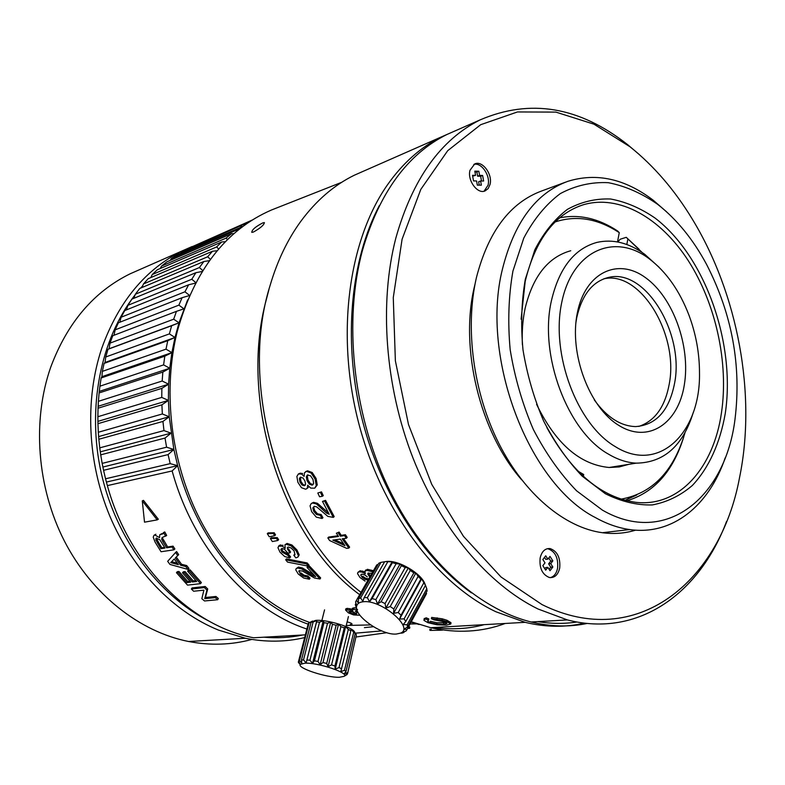 <?xml version="1.0" encoding="UTF-8"?>
<svg xmlns="http://www.w3.org/2000/svg" width="785" height="785" viewBox="0 0 785 785"><rect width="100%" height="100%" fill="white"/><g stroke="black" fill="none" stroke-linecap="round" stroke-linejoin="round"><path stroke-width="1.18" d="M622.917 498.877L621.808 499.378M617.854 241.986L620.16 239.248L626.244 237.335L642.14 252.485M626.244 237.335L639.088 249.247M570.734 250.739C548.126 257.087 532.927 276.251 525.145 308.25C522.712 319.681 521.789 331.829 522.388 344.684M536.567 404.285C555.692 443.653 579.889 464.72 609.16 467.487L619.228 466.938L628.814 464.337M693.44 411.978C683.127 445.694 664.041 462.748 636.193 463.15C626.989 462.659 617.746 459.647 608.434 454.113C567.634 431.505 538.824 355.291 551.423 300.704C559.087 268.176 574.218 248.747 596.806 242.428C612.83 238.807 628.805 242.761 644.711 254.291L658.998 267.185M648.979 258.608C666.22 271.688 679.565 290.607 689.034 315.364C696.001 334.165 699.484 353.348 699.494 372.904C700.642 432.79 658.841 474.169 615.155 446.537C577.044 424.292 550.648 354.163 561.736 302.47C572.255 250.435 614.302 232.409 648.979 258.608M575.905 322.645L576.749 317.621C581.999 294.591 592.734 281.158 608.964 277.331C645.466 268.421 684.451 333.291 674.629 383.011C669.271 410.516 656.27 425.038 635.624 426.589C620.592 426.137 606.805 417.237 594.274 399.869M638.784 426.441C654.857 421.035 665.003 406.934 669.222 384.14C679.094 334.606 640.187 270.02 603.685 278.871M577.328 312.93C585.296 272.267 618.001 257.294 645.545 277.684C673.226 297.515 690.712 346.303 684.343 384.728C678.377 423.39 648.518 443.917 618.943 425.48C589.26 407.66 568.929 353.319 577.328 312.93M583.343 476.367L583.697 474.493L577.897 471.128M581.675 474.817L583.697 474.493M555.103 221.959C576.367 214.972 597.748 218.544 619.267 232.654L617.667 231.025C598.455 218.338 579.085 213.952 559.577 217.867M619.267 232.654L617.501 241.917M626.822 244.508L627.863 238.964M636.704 495.031L625.027 500.31M683.745 436.951C673.128 471.304 654.17 492.578 626.872 500.771M685.011 432.692C673.648 471.324 652.335 493.471 621.043 499.142M357.558 609.484L352.19 609.464L352.887 610.897L349.619 609.876L345.586 610.053L345.832 608.777L347.323 608.355L352.043 609.219M352.347 608.512L354.025 607.727L356.557 607.933M268.156 532.887L274.2 532.74L275.535 534.889L274.691 535.684L269.235 536.763L267.302 533.663L268.156 532.887M271.208 537.725L277.272 537.607L278.626 539.678L277.792 540.502L272.346 541.552L270.364 538.53L271.208 537.725M287.683 549.686L288.468 548.803L290.587 552.051L289.812 552.944L287.271 547.901L288.242 547.047L291.078 547.969L294.051 550.854L295.032 554.76L293.816 555.28L294.581 554.357M288.615 554.377L287.85 555.289L281.943 552.022L280.824 549.539L281.619 548.666L282.728 551.139L288.615 554.377L290.617 556.957L289.479 557.909L284.631 556.486L279.98 552.14L277.949 547.675L279.313 545.33L283.071 545.3L282.266 546.164L278.508 546.183M293.816 555.28L295.837 557.87L297.858 557.115L298.437 555.8L296.161 550.854L291.117 545.879L286.289 544.29L284.965 544.761L287.104 543.436L291.922 545.006L296.936 549.961L299.193 554.877L298.163 556.742M286.427 558.871L307.171 562.943L309.094 565.18L308.387 566.162L287.555 562.109L285.681 559.803L286.427 558.871M300.194 573.874L300.861 572.873L304.099 575.228L307.828 575.945L310.036 578.172L309.408 579.212L307.171 576.975L303.452 576.249L300.194 573.874L299.016 570.773L302.402 571.009L314.618 578.064L320.015 578.987L320.653 577.937L309.692 566.289L308.996 567.28L320.015 578.987M309.692 566.289L307.71 566.436L307.013 567.427L315.629 576.7L312.822 575.758L301.685 568.939L297.75 568.055L296.151 568.625L298.447 567.084L302.372 567.947L313.892 574.914M408.514 626.822L409.819 627.068L409.593 628.324L407.876 628M347.137 621.828C350.738 622.839 352.347 623.624 351.984 624.183L350.257 624.497M484.208 624.664C468.203 628.932 451.522 629.874 434.164 627.509M419.102 624.507L411.036 622.171M359.677 594.687C284.307 539.874 239.523 406.13 265.163 303.991L269.039 289.174M277.203 207.74L271.551 209.968C225.864 229.799 194.425 270.305 177.243 331.476C163.211 387.8 169.913 454.917 195.563 510.319C221.409 565.632 264.466 606.501 309.761 622.476M253.388 232.066L251.779 232.36C251.877 229.809 255.537 226.659 262.749 222.93L264.368 222.577C264.103 224.942 260.443 228.101 253.388 232.066M458.685 626.116L463.925 625.812M440.208 628.962L440.257 630.227L442.72 630.061M431.191 629.128L431.25 630.384L440.257 630.227M431.25 630.384L429.915 630.355M407.68 628.353L409.593 628.324M296.151 568.625L295.768 569.89L298.29 574.051L303.658 578.025L309.408 579.212M307.828 575.945L307.171 576.975M307.013 567.427L308.996 567.28M307.171 562.943L306.454 563.915L285.681 559.803M306.454 563.915L308.387 566.162M284.965 544.761L285.181 548.381L282.266 546.164M287.85 555.289L289.861 557.88M280.824 549.539L281.893 548.421L284.464 549.323L287.869 553.121L289.812 552.944M277.272 537.607L276.438 538.422L270.364 538.53M276.438 538.422L277.792 540.502M274.2 532.74L273.347 533.535L267.302 533.663M273.347 533.535L274.691 535.684M345.586 610.053L348.403 612.879L353.613 614.93L359.677 615.244M364.426 627.637L373.395 626.715M357.381 611.309L357.136 612.585L355.271 611.122L357.175 610.494M356.773 613.841L353.289 613.978L350.385 612.82L348.825 611.289L352.318 611.466L356.773 613.841M350.385 612.82L350.64 611.554L355.448 613.056M339.493 677.259L344.046 676.346C349.943 673.177 317.994 662.383 304.865 663.188L300.38 664.345C296.416 667.917 326.658 677.847 339.493 677.259M347.313 673.775L346.568 674.845M347.137 674.492L344.782 675.689L347.588 673.55L356.419 634.869L347.588 673.55M347.294 672.706L344.124 673.883L346.028 671.391L355.193 633.456L354.329 631.68L356.419 634.869M316.561 621.946L306.179 662.815L303.501 659.92L313.127 621.995L316.875 620.513L316.561 621.946L319.534 622.132L323.204 620.906L323.989 622.662L327.541 623.261L330.74 622.162L332.477 624.31L336.147 625.243L338.541 624.154L340.935 626.665L344.272 627.823L345.626 626.607L348.314 629.452L350.885 630.679L351.111 629.227L353.682 632.308L344.487 670.312L346.028 671.391M344.487 670.312L340.818 671.597L350.885 630.679M348.314 629.452L339.012 667.584L341.632 668.771M339.012 667.584L335.224 669.095L334.92 666.004L344.272 627.823M340.935 626.665L331.545 664.875L334.92 666.004M331.545 664.875L328.042 666.701L326.697 663.462L336.147 625.243M332.477 624.31L322.988 662.52L326.697 663.462M322.988 662.52L320.152 664.699L318.003 661.441L327.541 623.261M323.989 622.662L314.422 660.813L318.003 661.441M314.422 660.813L312.548 663.345L309.938 660.214L319.534 622.132M306.945 659.969L309.938 660.214M354.663 632.17C353.358 627.401 326.638 619.296 315.698 620.395L309.28 622.75M353.682 632.308L355.193 633.456M301.46 660.087L301.823 663.168L299.487 660.587L309.104 622.848L312.518 621.043L311.096 622.24L301.46 660.087L303.501 659.92M308.309 623.457L298.634 661.147L299.487 660.587M298.634 661.147L299.988 664.336L298.339 662.118L308.044 624.467M298.751 662.991L298.339 662.118M316.875 620.513L306.179 662.815M311.096 622.24L313.127 621.995M323.204 620.906L312.548 663.345M308.24 623.486L309.104 622.848M330.74 622.162L320.152 664.699M338.541 624.154L328.042 666.701M345.626 626.607L335.224 669.095M187.635 299.909L179.009 322.831L174.996 337.471L171.895 352.632L169.756 368.243L168.589 384.199L168.412 400.409L169.236 416.757L173.868 449.481L177.645 465.652C197.339 541.65 250.817 603.959 308.328 624.232M355.34 633.181L381.716 630.904M172.141 470.951L107.368 485.621L105.543 478.781L170.198 463.641L177.645 465.652L172.141 470.951C193.159 547.773 248.276 609.778 306.788 628.991M356.419 636.939L386.819 632.7M409.888 624.281L410.496 623.996M166.587 447.195L173.868 449.481L168.088 454.603L103.571 470.323L102.168 463.395L166.587 447.195L165.017 438.069L100.725 454.839L99.754 447.852L163.967 430.602L162.946 421.437L98.851 439.257L98.321 432.26L162.348 413.97L161.896 404.825L97.948 423.684L97.87 416.727L161.759 397.406L161.867 388.349L98.046 408.22L98.4 401.331L162.171 381.019L162.838 372.09L99.106 392.951L99.901 386.191L163.604 364.897L164.811 356.174L101.137 377.977L101.913 376.682L102.354 371.384L166.008 349.158L167.755 340.68L104.101 363.396L105.033 362.484L105.74 356.998L169.383 333.89L171.65 325.716L107.987 349.286L109.027 348.766L110.018 343.133L173.691 319.191L176.448 311.351L112.755 335.735L110.018 343.133M170.198 463.641L168.088 454.603M163.967 430.602L171.061 433.153L165.017 438.069M162.348 413.97L169.236 416.757L162.946 421.437M161.759 397.406L168.412 400.409L161.896 404.825M162.171 381.019L168.589 384.199L161.867 388.349M163.604 364.897L169.756 368.243L162.838 372.09M166.008 349.158L171.895 352.632L164.811 356.174M169.383 333.89L174.996 337.471L167.755 340.68M173.691 319.191L179.009 322.831L171.65 325.716M113.962 335.274L115.169 329.847L178.892 305.129L183.916 308.819L176.448 311.351M189.509 295.543L182.12 297.682L118.358 322.812L115.169 329.847M178.892 305.129L182.12 297.682M195.524 283.11L188.626 284.778L124.756 310.575L121.135 317.228L184.946 291.794L188.626 284.778M184.946 291.794L189.558 295.415M202.187 271.473L195.887 272.699L131.909 299.114L127.876 305.336L191.795 279.244L195.887 272.699M191.795 279.244L195.799 282.59M209.428 260.669L203.874 261.503L139.75 288.458L135.344 294.228L199.39 267.557L203.874 261.503M199.39 267.557L202.765 270.54M217.19 250.749L212.509 251.239L148.228 278.675L143.478 283.954L207.672 256.774L212.509 251.239M207.672 256.774L210.409 259.335M225.403 241.731L221.753 241.947L157.285 269.785L152.221 274.573L216.591 246.951L221.753 241.947M216.591 246.951L218.681 249.012M233.979 233.636L231.526 233.675L166.862 261.847L161.524 266.105L226.08 238.11L231.526 233.675M226.08 238.11L227.522 239.611M242.859 226.463L176.89 254.86L171.307 258.589L236.069 230.299L241.76 226.433M236.069 230.299L236.874 231.173M180.815 253.143L181.521 252.044L249.345 221.9M107.368 485.621C129.005 564.837 190.873 625.988 253.624 637.783L305.296 634.849M143.469 500.359L158.305 519.219L157.186 519.886L142.291 500.879L143.469 500.359M154.017 535.282L155.881 534.242L154.017 535.282L153.222 537.117L155.067 542.072L161.062 551.737L173.877 549.834L174.878 548.97L173.063 546.134L172.043 546.978L173.877 549.834M161.877 533.633L159.748 534.801L163.3 533.309M164.742 531.926L163.27 532.74L164.742 531.926L166.675 535.419L165.596 536.204M163.82 540.688L162.78 541.483L161.739 539.383L162.78 538.598L167.647 546.959L173.063 546.134M175.605 552.454L176.596 551.57L178.686 554.661L176.262 557.085L181.541 564.268L186.702 565.583L188.979 568.448L188.076 569.439L169.962 564.435L167.666 561.324L175.605 552.454L177.714 555.564L178.686 554.661M178.96 571.47L178.077 572.461L176.448 572.667L177.331 571.676L178.96 571.47L187.772 581.528L189.931 581.283M185.024 571.568L184.141 572.569L182.493 572.775L183.376 571.774L185.024 571.568L193.218 580.9L195.828 580.606M190.166 569.91L189.273 570.911L187.605 571.117L188.488 570.116L190.166 569.91L201.352 582.578L200.548 583.657L187.527 585.119L176.448 572.667M191.354 589.005L192.129 587.906L205.179 586.483L207.721 588.966L205.444 597.493L215.934 596.463L218.358 598.533L217.68 599.72L204.532 600.967L201.843 598.7L203.904 590.153L193.64 591.233L191.354 589.005L204.404 587.592L206.955 590.094L207.721 588.966M106.534 482.039L177.645 465.652M142.291 500.879L144.518 522.172L157.186 519.886M167.647 546.959L166.636 547.793L172.043 546.978M162.78 541.483L166.636 547.793M161.739 539.383L162.053 537.617L166.675 535.419M163.673 532.681L165.615 536.184M163.27 532.74L163.172 533.663L162.004 534.114L163.074 533.358M160.807 534.389L162.004 534.114M159.748 534.801L159.541 537.637L154.812 534.987M186.702 565.583L185.79 566.554L188.076 569.439M185.79 566.554L180.619 565.229L181.541 564.268M176.262 557.085L175.3 557.998L180.619 565.229M175.3 557.998L177.714 555.564M189.273 570.911L200.548 583.657M187.605 571.117L196.642 581.489L192.394 581.97L193.218 580.9M184.141 572.569L192.394 581.97M182.493 572.775L190.735 582.156L186.958 582.598L187.772 581.528M178.077 572.461L186.958 582.598M215.934 596.463L215.227 597.64L217.68 599.72M205.444 597.493L204.748 598.661L215.227 597.64M204.748 598.661L206.955 590.094M205.179 586.483L204.404 587.592M191.834 246.873L252.181 220.075M250.768 220.968L187.321 248.865L181.521 252.044M170.267 260.355L171.307 258.589M160.248 268.509L161.524 266.105M150.808 277.576L152.221 274.573M141.987 287.526L143.478 283.954M133.843 298.32L135.344 294.228M126.424 309.908L127.876 305.336M119.781 322.242L121.135 317.228M107.987 349.286L105.74 356.998M104.101 363.396L102.354 371.384M101.137 377.977L99.901 386.191M99.106 392.951L98.4 401.331M98.046 408.22L97.87 416.727M97.948 423.684L98.321 432.26M98.851 439.257L99.754 447.852M100.725 454.839L102.168 463.395M103.571 470.323L105.543 478.781M165.007 548.048L160.866 548.676L155.862 540.002L156.205 538.147L159.757 539.697L165.007 548.048M170.708 562.619L174.221 559.028L178.372 564.67L170.708 562.619L171.65 561.687L177.253 563.179M160.866 548.676L161.877 547.832L158.727 542.72L157.697 543.524M164.605 547.42L161.877 547.832M155.862 540.002L156.902 539.226L158.727 542.72M174.241 559.057L171.65 561.687M103.021 467.006L173.868 449.481M100.441 451.807L171.061 433.153M98.822 436.538L169.236 416.757M98.164 421.3L168.412 400.409M98.468 406.179L168.589 384.199M99.724 391.273L169.756 368.243M101.913 376.682L171.895 352.632M105.033 362.484L174.996 337.471M109.027 348.766L179.009 322.831M424.175 618.943L426.098 617.785L425.823 619.071L424.018 619.689L423.978 620.395L427.943 622.701L437.049 624.801L446.459 625.164L450.796 624.026L446.763 621.592L442.004 620.13L431.387 618.717L434.164 619.895L444.526 621.769L447.048 623.457L443.476 624.301L436.676 624.065L430.229 622.574L430.455 621.269L436.872 622.75L446.42 622.623M431.387 618.717L431.652 617.422L442.249 618.815L446.989 620.278L450.983 622.701L450.796 624.026M426.098 617.785L428.855 618.953L427.854 620.513M584.187 623.104C565.426 627.558 545.742 627.293 525.126 622.328L495.914 611.76C436.47 583.697 380.941 509.965 358.323 421.653C335.764 333.331 348.746 240.328 387.231 185.172C402.705 163.152 420.731 147.089 441.298 136.963L451.267 132.577M411.262 621.769L430.729 627.706C457.155 633.544 481.99 632.131 505.216 623.467M364.211 170.865L354.339 175.212C333.978 185.172 316.1 200.607 300.684 221.507C287.585 239.523 277.419 260.748 270.177 285.181C237.875 386.652 281.295 531.278 361.012 592.351M307.308 488.074L308.299 487.475L306.552 488.829L307.308 488.074L307.671 485.199L310.723 488.103L314.736 488.182L316.267 485.542L315.089 479.056L311.174 473.031L306.523 471.314L304.462 472.815L304.089 476.407L301.607 474.042L298.398 473.963L296.867 476.475L297.898 482.343L301.45 487.701L305.561 489.192L306.552 488.829M298.398 473.963L300.253 473.178L302.637 473.532L301.607 474.042M305.64 471.618L307.553 470.814L312.195 472.511L316.1 478.497L317.258 484.944L314.736 488.182M317.817 493.009L321.507 491.881L323.263 495.639L322.292 496.297L319.573 496.777L317.817 493.009L321.507 491.881M312.813 507.905L313.745 507.208L314.618 510.544L317.434 513.763L321.173 514.567L322.949 517.717L322.046 518.483L320.26 515.313L316.522 514.509L313.696 511.27L312.813 507.905L314.275 506.296L316.738 506.924L327.836 516.383L333.301 517.384L334.194 516.609L325.549 500.369L324.597 501.046L333.301 517.384M325.549 500.369L322.478 501.409L329.239 514.293L326.531 513.096L316.492 503.99L312.577 503.028L311.243 503.528L313.529 502.351L317.434 503.303L328.522 512.988M339.1 532.083L336.373 533.211L339.1 532.083L341.23 535.321L345.41 534.732L344.576 535.615L346.371 538.255L342.201 538.824L348.834 548.087L346.685 548.362L329.622 540.541L327.845 537.941L328.67 537.068L338.05 535.762M345.41 534.732L347.186 537.362L346.371 538.255M343.506 538.647L349.619 547.145L348.834 548.087M364.986 571.146L367.38 569.311L372.787 570.567L372.139 571.647L366.713 570.381L364.858 571.343L365.3 573.747L362.071 572.108L359.412 571.804L357.872 572.422L360.07 570.744L364.446 571.774M576.955 622.005C564.317 623.957 551.266 623.83 537.803 621.612M471.442 592.881C421.8 557.586 379.086 490.439 360.953 414.568C342.986 338.659 350.895 259.472 379.322 205.611M430.229 622.574L427.727 621.2M425.823 619.071L428.6 620.248M320.525 492.519L322.292 496.297M311.243 503.528L310.046 505.815L311.645 511.653L316.296 517.129L322.046 518.483M321.173 514.567L320.26 515.313M322.478 501.409L324.597 501.046M341.23 535.321L340.405 536.194L344.576 535.615M338.257 532.946L340.405 536.194M336.373 533.211L338.512 536.459L327.845 537.941M357.872 572.422L357.538 573.629L360.03 577.554L365.094 581.116M305.581 484.198L304.286 485.738L301.931 484.944L299.958 481.97L299.379 478.693L300.233 477.339L303.039 478.016L304.933 481.019L305.581 484.198M313.666 483.423L312.106 485.169L309.329 484.139L307.004 480.577L306.317 476.75L307.308 475.043L310.566 475.808L312.979 479.458L313.666 483.423M344.978 545.683L332.82 540.109L340.307 539.089L344.978 545.683M367.782 574.021L368.43 572.942L370.039 575.493L369.411 576.582L367.782 574.021L367.988 573.197L371.678 573.295M362.16 577.348L362.788 576.268L365.594 578.241L368.302 578.8L367.684 579.899L364.976 579.34L362.16 577.348L360.766 575.169L361.895 574.169L364.544 574.797L367.292 576.828M300.89 477.084L300.39 478.153L300.969 481.421L302.932 484.374L304.678 485.199M307.946 474.807L307.337 476.21L308.014 480.027L310.33 483.57L313.097 484.58L312.106 485.169M334.92 539.825L343.604 543.789M396.317 634.044L400.33 633.191C415.01 628.216 381.314 599.347 363.337 601.752C359.559 602.105 357.342 603.537 356.684 606.049C353.407 615.577 381.696 635.507 396.317 634.044M404.324 631.65L403.853 632.524L401.645 633.201M400.33 633.191L403.833 632.524L401.822 632.514L406.051 631.022L407.062 629.501L403.941 629.276L407.513 626.96L427.069 590.938L426.775 588.691L407.16 624.762L407.513 626.96M407.16 624.762L403.176 624.595L405.786 621.475L425.48 585.355L425.107 584.393M384.562 561.854L364.22 597.522L362.827 601.33L360.619 597.934L380.96 562.374L385.464 561.628L392.127 561.824L392.392 562.708L396.131 563.728L400.075 563.993L401.341 565.691L405.227 567.526L408.328 567.898L410.3 570.44L413.842 572.864L415.844 573.05L418.14 576.367L420.888 579.065L421.682 578.79L423.861 582.715L404.108 618.865L405.786 621.475M404.108 618.865L399.594 619.041L401.037 615.224L420.888 579.065M418.14 576.367L398.221 612.526L401.037 615.224M398.221 612.526L393.599 613.291L393.834 608.993L413.842 572.864M410.3 570.44L390.224 606.54L393.834 608.993M390.224 606.54L385.926 608.071L385.072 603.567L405.227 567.526M401.341 565.691L381.127 601.683L385.072 603.567M381.127 601.683L377.546 604.038L375.858 599.642L396.131 563.728M392.392 562.708L372.08 598.543L375.858 599.642M372.08 598.543L369.519 601.702L367.36 597.689L387.692 561.952M364.22 597.522L367.36 597.689M425.097 584.413C421.869 573.609 398.103 559.607 386.259 561.52L385.464 561.638M423.861 582.715L425.48 585.355M425.391 585.08L426.775 588.691M426.343 592.283L426.098 594.422M380.96 562.374L378.821 563.218L358.5 598.7L360.619 597.934M358.5 598.7L358.294 602.949L356.449 600.319L376.741 564.925L378.144 564.405M356.684 606.049L355.576 601.909L356.449 600.319M355.929 603.842L356.429 606.324L355.301 604.519L355.87 603.528M357.008 610.023L355.301 604.519M392.127 561.824L369.519 601.702M375.907 566.378L376.741 564.925M400.075 563.993L377.546 604.038M408.328 567.898L385.926 608.071M415.844 573.05L393.599 613.291M421.682 578.79L399.594 619.041M426.569 593.558L407.062 629.501M139.426 269.716L130.202 273.779C93.778 291.667 67.284 322.831 50.691 367.262C31.989 420.76 36.944 487.436 64.429 541.11C92.071 594.726 139.877 631.886 188.586 641.492C210.488 645.653 231.575 644.976 251.867 639.432M304.59 637.606C285.534 642.101 265.801 642.316 245.371 638.254L218.505 630.1C173.632 611.858 132.587 570.018 109.871 516.216C87.361 462.336 84.643 399.29 101.805 348.147C118.633 301.45 145.667 268.931 182.895 250.601L192.06 246.559M302.784 634.986C290.205 637.597 277.262 638.333 263.956 637.204M559.695 568.095C560.568 557.752 557.379 551.247 550.128 548.578C545.124 548.215 541.797 551.335 540.149 557.949C539.216 568.134 542.307 574.659 549.412 577.524C554.612 578.045 558.037 574.905 559.695 568.095M547.184 548.725L548.018 548.803C555.27 551.472 558.459 557.968 557.576 568.291C556.467 573.413 554.073 576.533 550.383 577.652M490.026 184.455C492.852 174.319 482.304 160.101 474.699 163.957L469.999 170.257C467.114 180.305 477.496 194.464 485.042 190.941L488.172 188.557L490.026 184.455M473.855 164.389C481.48 162.152 490.674 175.732 488.044 185.221L484.041 191.236M546.88 427.629C571.941 472.874 601.673 497.778 636.066 502.351C679.486 507.238 713.722 467.487 721.484 412.665C728.843 362.896 715.881 303.697 688.298 260.698C660.685 217.896 619.208 194.003 583.069 204.836C554.642 214.207 535.35 239.71 525.204 281.344L521.083 319.201M525.302 279.313L534.899 249.679C543.769 232.576 554.612 219.133 567.437 209.34C581.037 201.873 595.413 198.428 610.544 198.998C625.763 201.794 640.599 208.153 655.043 218.053C705.185 256.312 735.81 343.222 725.281 413.352C720.179 442.838 708.904 467.948 692.35 485.473C680.428 495.659 667.083 502.135 652.296 504.932C636.959 505.373 621.298 501.635 605.323 493.706L582.244 476.21C567.614 460.893 554.75 442.514 543.662 421.084C533.967 398.378 527.078 374.612 522.987 349.786C520.7 325.039 521.466 301.548 525.302 279.313M657.536 204.247C676.847 219.358 693.253 239.523 706.755 264.761C732.14 314.402 741.55 365.888 735.005 419.239C725.389 497.386 665.915 546.831 602.37 510.093L576.573 490.802C560.186 473.816 545.771 453.357 533.329 429.434C522.447 404.069 514.734 377.497 510.181 349.727C507.65 322.046 508.572 295.817 512.939 271.031L523.791 238.081C533.8 219.133 545.967 204.306 560.313 193.601C575.513 185.495 591.507 181.855 608.326 182.689C625.194 185.976 641.6 193.169 657.536 204.247M725.183 457.871C709.081 505.422 672.657 535.753 629.648 529.551C618.354 527.971 606.991 524.007 595.57 517.668C528.913 484.119 480.155 357.587 502.41 269.255C514.195 222.273 535.988 192.963 567.781 181.345C596.561 172.435 625.066 178.744 653.297 200.293L666.681 211.911M565.367 182.238L542.033 190.843C510.221 202.481 488.349 231.398 476.416 277.605C464.74 328.051 473.316 392.755 498.936 443.613C524.655 494.442 564.925 527.677 602.38 532.721C613.968 534.242 625.037 533.388 635.565 530.169M456.821 130.143L446.842 134.529C407.346 154.213 379.194 192.933 362.366 250.7C343.634 320.466 352.632 410.977 386.828 484.404C421.162 557.811 477.211 608.65 531.16 621.985C550.668 626.724 569.37 627.205 587.249 623.437M639.245 154.488L627.666 144.685C579.467 106.662 530.297 98.39 480.165 119.869C440.601 139.622 412.488 179.068 395.807 238.189C379.037 303.138 385.013 386.043 412.802 457.537C440.777 528.972 488.456 584.707 538 608.983L567.408 619.924C638.627 638.274 699.71 593.009 726.537 521.495M475.043 284.033L474.533 286.191C459.362 347.804 479.949 432.398 521.593 479.753M630.012 146.775C653.895 165.9 674.678 190.048 692.38 219.231C737.959 294.11 756.661 394.629 739.548 477.584C720.404 581.469 636.615 651.55 541.993 604.568L501.065 577.024L463.425 536.283L431.76 484.384L408.494 424.538L395.365 360.796L393.275 297.593L402.087 239.239L420.809 189.381L447.715 150.681L480.685 124.697L517.452 111.951L555.849 112.098L593.921 124.158L630.012 146.775M630.571 497.18L626.665 499.741M481.509 181.001L480.646 176.232L477.623 176.193L476.868 172.023L474.945 171.993M475.563 175.359L472.511 175.31L473.532 180.913L476.573 180.952L477.329 185.142L481.372 185.172L480.606 180.992L483.629 181.021L482.618 175.457L479.596 175.408L478.84 171.228L474.797 171.159L475.563 175.359L472.658 176.134M479.252 185.162L478.634 181.767L480.606 180.992M482.618 175.457L480.646 176.232M479.596 175.408L477.623 176.193M478.84 171.228L476.868 172.023M544.819 568.782L545.752 567.565L547.861 567.369L550 570.724L552.856 566.996L550.717 563.64L552.856 560.863L550.756 561.069L548.784 557.978M549.117 569.331L550.746 567.202L548.617 563.846L550.756 561.069M552.856 560.863L550.01 556.388L547.871 559.155L545.761 559.371L544.496 557.379M548.617 563.846L550.717 563.64M552.856 566.996L550.746 567.202M547.871 559.155L545.722 555.79L542.847 559.499L544.996 562.874L542.837 565.671L545.703 570.165L547.861 567.369M208.996 621.112C158.658 595.599 116.219 538.981 101.343 473.424C86.595 407.827 100.647 338.904 135.138 294.797M140.672 288.075L142.713 285.769M303.452 576.249L304.099 575.228M298.781 571.5L299.448 570.528M312.822 575.758L313.48 574.728M307.485 572.432L308.162 571.431M301.685 568.939L302.372 567.947M297.75 568.055L298.447 567.084M298.437 555.8L299.193 554.877M296.161 550.854L296.936 549.961M291.117 545.879L291.922 545.006M286.289 544.29L287.104 543.436M279.803 545.712L280.608 544.859M281.943 552.022L282.728 551.139M287.271 547.901L288.016 547.086M353.78 609.023L354.025 607.727M352.151 609.523L352.396 608.238M349.619 609.876L349.875 608.601M347.068 609.641L347.323 608.355M353.289 613.978L353.535 612.712M356.135 613.242L355.919 614.341M156.696 537.951L155.822 538.598M446.763 621.592L446.989 620.278M442.004 620.13L442.249 618.815M436.882 619.13L437.147 617.824M443.476 624.301L443.662 622.986M436.676 624.065L436.872 622.75M316.267 485.542L317.258 484.944M315.089 479.056L316.1 478.497M311.174 473.031L312.195 472.511M306.523 471.314L307.553 470.814M299.222 473.679L300.253 473.178M316.522 514.509L317.434 513.763M313.696 511.27L314.618 510.544M326.531 513.096L327.443 512.35M321.732 508.611L322.664 507.895M316.492 503.99L317.434 503.303M312.577 503.028L313.529 502.351M366.713 570.381L367.38 569.311M362.071 572.108L362.729 571.038M359.412 571.804L360.07 570.744M301.931 484.944L302.932 484.374M305.257 485.179L304.286 485.738M300.39 478.153L299.379 478.693M300.969 481.421L299.958 481.97M309.329 484.139L310.33 483.57M307.337 476.21L306.317 476.75M308.014 480.027L307.004 480.577M364.976 579.34L365.594 578.241M361.277 574.326L360.766 575.169M609.16 467.487L636.193 463.15M603.724 278.861L608.964 277.331M346.234 625.478L370.589 624.919M410.045 624.006L416.658 623.849M271.551 209.968L341.74 182.287M429.945 630.384L429.886 629.128M352.19 609.464L352.445 608.179M344.046 676.346L347.048 674.56M345.979 626.538L348.422 616.549M321.86 620.562L324.558 609.857M300.38 664.345L298.918 661.853M308.319 623.398L298.712 661.058M430.729 627.706L525.126 622.328M354.339 175.212L441.298 136.963M424.018 619.689L424.283 618.403M365.074 571.038L365.722 569.979M188.586 641.492L245.371 638.254M548.018 548.803L550.128 548.578M578.79 206.327L583.069 204.836M602.38 532.721L629.648 529.551M567.408 619.924L531.16 621.985M480.165 119.869L446.842 134.529M130.202 273.779L182.895 250.601"/></g></svg>
